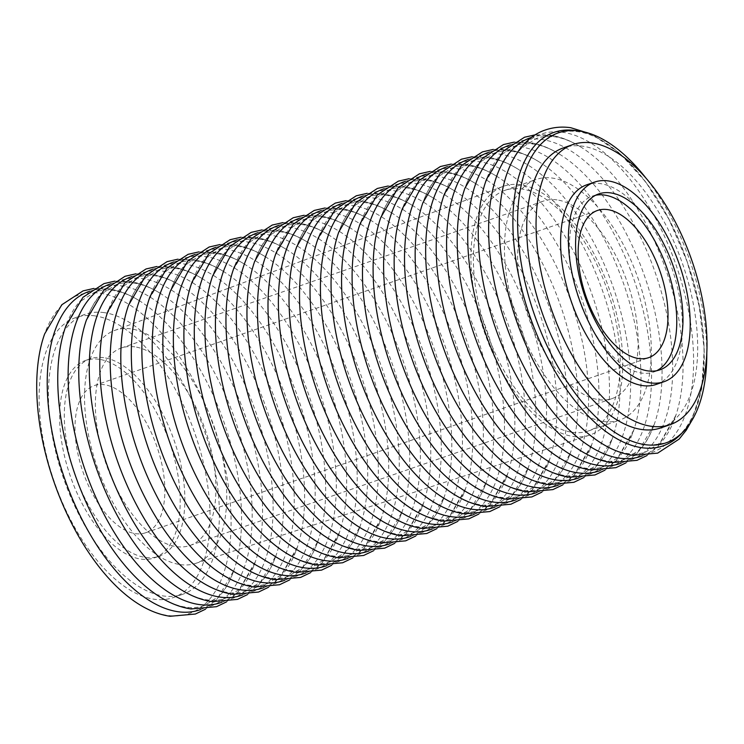 <?xml version="1.0" encoding="UTF-8"?>
<svg xmlns="http://www.w3.org/2000/svg" width="744" height="744" viewBox="0 0 744 744"><rect width="100%" height="100%" fill="white"/><g stroke="black" fill="none" stroke-linecap="round" stroke-linejoin="round"><path stroke-width="0.56" stroke-dasharray="3.72 2.79" d="M160.667 597.395A168.618 84.565 70.8 0 0 188.632 608.118A168.618 84.565 70.8 0 0 246.171 459.941A168.618 84.565 70.8 0 0 121.309 285.845A168.618 84.565 70.8 0 0 66.049 325.537M202.712 582.757A168.618 84.565 70.8 0 0 230.687 593.489A168.618 84.565 70.8 0 0 288.216 445.312A168.618 84.565 70.8 0 0 163.355 271.207A168.618 84.565 70.8 0 0 108.094 310.899M244.767 568.118A168.618 84.565 70.8 0 0 272.732 578.851A168.618 84.565 70.8 0 0 330.271 430.674A168.618 84.565 70.8 0 0 205.409 256.578A168.618 84.565 70.8 0 0 150.148 296.27M286.812 553.49A168.618 84.565 70.8 0 0 314.777 564.212A168.618 84.565 70.8 0 0 372.316 416.036A168.618 84.565 70.8 0 0 247.454 241.939A168.618 84.565 70.8 0 0 192.194 281.632M328.867 538.851A168.618 84.565 70.8 0 0 356.832 549.584A168.618 84.565 70.8 0 0 414.371 401.407A168.618 84.565 70.8 0 0 289.509 227.301A168.618 84.565 70.8 0 0 234.248 267.003M370.912 524.213A168.618 84.565 70.8 0 0 398.877 534.945A168.618 84.565 70.8 0 0 456.416 386.768A168.618 84.565 70.8 0 0 331.554 212.672A168.618 84.565 70.8 0 0 276.294 252.365M412.967 509.584A168.618 84.565 70.8 0 0 440.932 520.307A168.618 84.565 70.8 0 0 498.471 372.13A168.618 84.565 70.8 0 0 373.6 198.034A168.618 84.565 70.8 0 0 318.348 237.727M455.012 494.946A168.618 84.565 70.8 0 0 482.977 505.678A168.618 84.565 70.8 0 0 540.516 357.501A168.618 84.565 70.8 0 0 415.654 183.396A168.618 84.565 70.8 0 0 360.394 223.098M497.066 480.308A168.618 84.565 70.8 0 0 525.031 491.04A168.618 84.565 70.8 0 0 582.571 342.863A168.618 84.565 70.8 0 0 457.7 168.767A168.618 84.565 70.8 0 0 402.448 208.46M539.112 465.679A168.618 84.565 70.8 0 0 567.077 476.402A168.618 84.565 70.8 0 0 624.616 328.225A168.618 84.565 70.8 0 0 499.754 154.129A168.618 84.565 70.8 0 0 444.494 193.821M581.166 451.041A168.618 84.565 70.8 0 0 609.131 461.773A168.618 84.565 70.8 0 0 666.661 313.596A168.618 84.565 70.8 0 0 541.799 139.491A168.618 84.565 70.8 0 0 486.548 179.192M706.8 352.935A164.071 82.286 70.8 0 0 645.95 178.086M135.482 533.643A77.925 39.079 70.8 0 0 145.536 532.778A77.925 39.079 70.8 0 0 159.774 455.728A77.925 39.079 70.8 0 0 104.365 384.713A77.925 39.079 70.8 0 0 94.311 385.587A77.925 39.079 70.8 0 0 80.082 462.638A77.925 39.079 70.8 0 0 135.482 533.643M99.054 359.287A104.532 52.424 70.8 0 0 85.56 360.449A104.532 52.424 70.8 0 0 66.476 463.81A104.532 52.424 70.8 0 0 140.793 559.07A104.532 52.424 70.8 0 0 154.287 557.907A104.532 52.424 70.8 0 0 173.38 454.547A104.532 52.424 70.8 0 0 99.054 359.287M103.714 357.659A104.532 52.424 70.8 0 0 90.219 358.831A104.532 52.424 70.8 0 0 71.126 462.191A104.532 52.424 70.8 0 0 145.452 557.451A104.532 52.424 70.8 0 0 158.946 556.279A104.532 52.424 70.8 0 0 178.039 452.919A104.532 52.424 70.8 0 0 103.714 357.659M94.99 315.884A148.251 74.344 70.8 0 0 75.851 317.548A148.251 74.344 70.8 0 0 48.779 464.135A148.251 74.344 70.8 0 0 154.175 599.227A148.251 74.344 70.8 0 0 173.315 597.572A148.251 74.344 70.8 0 0 200.387 450.985A148.251 74.344 70.8 0 0 94.99 315.884M104.309 312.647A148.251 74.344 70.8 0 0 85.169 314.303A148.251 74.344 70.8 0 0 58.097 460.889A148.251 74.344 70.8 0 0 163.494 595.981A148.251 74.344 70.8 0 0 182.633 594.326A148.251 74.344 70.8 0 0 209.706 447.739A148.251 74.344 70.8 0 0 104.309 312.647M138.682 604.119A168.572 84.537 70.8 0 0 167.558 615.409A168.572 84.537 70.8 0 0 225.069 467.269A168.572 84.537 70.8 0 0 100.245 293.22A168.572 84.537 70.8 0 0 44.64 333.917M221.87 602.221A168.618 84.565 70.8 0 0 254.271 564.808A168.618 84.565 70.8 0 0 255.369 561.683A168.618 84.565 70.8 0 0 162.462 294.736A168.618 84.565 70.8 0 0 159.653 292.959A168.618 84.565 70.8 0 0 131.688 282.227A168.618 84.565 70.8 0 0 111.023 283.752M263.915 587.583A168.618 84.565 70.8 0 0 296.317 550.179A168.618 84.565 70.8 0 0 297.414 547.045A168.618 84.565 70.8 0 0 204.507 280.097A168.618 84.565 70.8 0 0 201.708 278.321A168.618 84.565 70.8 0 0 173.733 267.598A168.618 84.565 70.8 0 0 153.078 269.114M305.97 572.954A168.618 84.565 70.8 0 0 338.371 535.541A168.618 84.565 70.8 0 0 339.469 532.406A168.618 84.565 70.8 0 0 246.562 265.459A168.618 84.565 70.8 0 0 243.753 263.692A168.618 84.565 70.8 0 0 215.788 252.96A168.618 84.565 70.8 0 0 195.123 254.485M348.015 558.316A168.618 84.565 70.8 0 0 380.417 520.902A168.618 84.565 70.8 0 0 381.514 517.778A168.618 84.565 70.8 0 0 288.607 250.83A168.618 84.565 70.8 0 0 285.808 249.054A168.618 84.565 70.8 0 0 257.833 238.322A168.618 84.565 70.8 0 0 237.178 239.847M390.07 543.678A168.618 84.565 70.8 0 0 422.471 506.273A168.618 84.565 70.8 0 0 423.569 503.139A168.618 84.565 70.8 0 0 330.662 236.192A168.618 84.565 70.8 0 0 327.853 234.416A168.618 84.565 70.8 0 0 299.888 223.693A168.618 84.565 70.8 0 0 279.223 225.209M432.115 529.049A168.618 84.565 70.8 0 0 464.516 491.635A168.618 84.565 70.8 0 0 465.614 488.501A168.618 84.565 70.8 0 0 372.707 221.554A168.618 84.565 70.8 0 0 369.908 219.787A168.618 84.565 70.8 0 0 341.933 209.055A168.618 84.565 70.8 0 0 321.278 210.58M474.17 514.411A168.618 84.565 70.8 0 0 506.571 476.997A168.618 84.565 70.8 0 0 507.668 473.872A168.618 84.565 70.8 0 0 414.761 206.925A168.618 84.565 70.8 0 0 411.953 205.149A168.618 84.565 70.8 0 0 383.988 194.417A168.618 84.565 70.8 0 0 363.323 195.942M516.215 499.773A168.618 84.565 70.8 0 0 548.616 462.368A168.618 84.565 70.8 0 0 549.714 459.234A168.618 84.565 70.8 0 0 456.807 192.287A168.618 84.565 70.8 0 0 454.007 190.511A168.618 84.565 70.8 0 0 426.033 179.788A168.618 84.565 70.8 0 0 405.378 181.303M558.27 485.144A168.618 84.565 70.8 0 0 590.671 447.73A168.618 84.565 70.8 0 0 591.768 444.596A168.618 84.565 70.8 0 0 498.861 177.658A168.618 84.565 70.8 0 0 496.053 175.882A168.618 84.565 70.8 0 0 468.088 165.149A168.618 84.565 70.8 0 0 447.423 166.675M600.315 470.506A168.618 84.565 70.8 0 0 632.716 433.101A168.618 84.565 70.8 0 0 633.814 429.967A168.618 84.565 70.8 0 0 540.907 163.02A168.618 84.565 70.8 0 0 538.107 161.243A168.618 84.565 70.8 0 0 510.133 150.511A168.618 84.565 70.8 0 0 489.478 152.036M642.37 455.867A168.618 84.565 70.8 0 0 674.771 418.463A168.618 84.565 70.8 0 0 675.868 415.329A168.618 84.565 70.8 0 0 582.961 148.382A168.618 84.565 70.8 0 0 580.153 146.605A168.618 84.565 70.8 0 0 552.188 135.882A168.618 84.565 70.8 0 0 531.523 137.398M660.942 427.856A148.251 74.344 70.8 0 0 688.014 281.269A148.251 74.344 70.8 0 0 582.617 146.177A148.251 74.344 70.8 0 0 563.478 147.833M656.264 384.406A105.676 53.001 70.8 0 0 675.561 279.911A105.676 53.001 70.8 0 0 600.427 183.619A105.676 53.001 70.8 0 0 586.793 184.8M595.646 195.244A93.13 46.705 70.8 0 0 592.466 196.109A93.13 46.705 70.8 0 0 575.456 288.188A93.13 46.705 70.8 0 0 641.672 373.06A93.13 46.705 70.8 0 0 653.688 372.019A93.13 46.705 70.8 0 0 656.72 370.717M603.31 421.476A127.345 63.863 70.8 0 0 619.743 420.053A127.345 63.863 70.8 0 0 643.002 294.14A127.345 63.863 70.8 0 0 552.466 178.095A127.345 63.863 70.8 0 0 536.024 179.527A127.345 63.863 70.8 0 0 512.774 305.44A127.345 63.863 70.8 0 0 603.31 421.476M572.248 432.292A127.345 63.863 70.8 0 0 588.681 430.869A127.345 63.863 70.8 0 0 611.94 304.956A127.345 63.863 70.8 0 0 521.404 188.911A127.345 63.863 70.8 0 0 504.971 190.334A127.345 63.863 70.8 0 0 481.712 316.247A127.345 63.863 70.8 0 0 572.248 432.292M573.113 436.44A131.679 66.039 70.8 0 0 589.481 435.175A131.679 66.039 70.8 0 0 614.339 305.403A131.679 66.039 70.8 0 0 520.54 184.763A131.679 66.039 70.8 0 0 502.916 186.465A131.679 66.039 70.8 0 0 479.675 317.074A131.679 66.039 70.8 0 0 573.113 436.44M180.262 564.603A123.327 61.845 70.8 0 0 195.588 563.422A123.327 61.845 70.8 0 0 218.866 441.88A123.327 61.845 70.8 0 0 131.018 328.894A123.327 61.845 70.8 0 0 114.52 330.485A123.327 61.845 70.8 0 0 92.749 452.817A123.327 61.845 70.8 0 0 180.262 564.603M134.776 346.853A104.532 52.424 70.8 0 0 121.281 348.025A104.532 52.424 70.8 0 0 102.188 451.385A104.532 52.424 70.8 0 0 176.514 546.645A104.532 52.424 70.8 0 0 189.999 545.473A104.532 52.424 70.8 0 0 209.092 442.113A104.532 52.424 70.8 0 0 134.776 346.853M557.014 199.894A104.532 52.424 70.8 0 0 543.529 201.066A104.532 52.424 70.8 0 0 524.436 304.426A104.532 52.424 70.8 0 0 598.753 399.686A104.532 52.424 70.8 0 0 612.247 398.514A104.532 52.424 70.8 0 0 631.34 295.154A104.532 52.424 70.8 0 0 557.014 199.894M255.369 561.683L239.41 589.304L225.246 598.325C219.768 600.269 213.705 600.771 207.055 599.859C198.778 598.725 189.832 595.163 180.234 589.164A168.544 84.528 70.8 0 0 209.576 600.752A168.544 84.528 70.8 0 0 267.087 452.64A168.544 84.528 70.8 0 0 142.281 278.619A168.544 84.528 70.8 0 0 86.49 319.836C90.591 308.379 95.809 299.609 102.151 293.517L116.092 284.701C121.57 282.767 127.633 282.255 134.292 283.176C142.969 284.357 152.362 288.207 162.462 294.736M297.414 547.045L281.464 574.666L267.301 583.696C261.823 585.63 255.759 586.142 249.101 585.221C240.823 584.096 231.886 580.525 222.279 574.535A168.544 84.528 70.8 0 0 251.63 586.123A168.544 84.528 70.8 0 0 309.141 438.011A168.544 84.528 70.8 0 0 184.326 263.981A168.544 84.528 70.8 0 0 128.545 305.198C132.646 293.75 137.863 284.971 144.197 278.879L158.147 270.072C163.624 268.138 169.688 267.626 176.337 268.538C185.014 269.728 194.407 273.578 204.507 280.097M339.469 532.406L323.51 560.037L309.346 569.058C303.868 570.992 297.805 571.504 291.155 570.592C282.878 569.458 273.932 565.896 264.334 559.897A168.544 84.528 70.8 0 0 293.675 571.485A168.544 84.528 70.8 0 0 351.187 423.373A168.544 84.528 70.8 0 0 226.381 249.352A168.544 84.528 70.8 0 0 170.59 290.569C174.691 279.112 179.909 270.342 186.251 264.25L200.192 255.434C205.67 253.499 211.733 252.988 218.392 253.899C227.069 255.09 236.462 258.94 246.562 265.459M381.514 517.778L365.564 545.399L351.401 554.419C345.923 556.363 339.859 556.865 333.2 555.954C324.923 554.819 315.986 551.258 306.379 545.259A168.544 84.528 70.8 0 0 335.73 556.847A168.544 84.528 70.8 0 0 393.241 408.735A168.544 84.528 70.8 0 0 268.426 234.713A168.544 84.528 70.8 0 0 212.645 275.931C216.746 264.473 221.963 255.703 228.296 249.612L242.246 240.796C247.724 238.861 253.788 238.35 260.437 239.27C269.114 240.452 278.507 244.311 288.607 250.83M423.569 503.139L407.61 530.76L393.446 539.791C387.968 541.725 381.904 542.236 375.255 541.316C366.978 540.191 358.031 536.619 348.434 530.63A168.544 84.528 70.8 0 0 377.775 542.218A168.544 84.528 70.8 0 0 435.287 394.106A168.544 84.528 70.8 0 0 310.481 220.075A168.544 84.528 70.8 0 0 254.69 261.293C258.791 249.844 264.008 241.065 270.351 234.974L284.292 226.167C289.769 224.232 295.833 223.721 302.492 224.632C311.169 225.823 320.562 229.673 330.662 236.192M465.614 488.501L449.664 516.131L435.5 525.152C430.023 527.087 423.95 527.598 417.3 526.687C409.023 525.552 400.086 521.99 390.479 515.992A168.544 84.528 70.8 0 0 419.83 527.58A168.544 84.528 70.8 0 0 477.332 379.468A168.544 84.528 70.8 0 0 352.526 205.446A168.544 84.528 70.8 0 0 296.744 246.664C300.846 235.206 306.063 226.436 312.396 220.345L326.346 211.529C331.824 209.594 337.888 209.083 344.537 210.003C353.214 211.184 362.607 215.035 372.707 221.554M507.668 473.872L491.71 501.493L477.546 510.514C472.068 512.458 466.004 512.969 459.355 512.049C451.078 510.914 442.131 507.352 432.534 501.354A168.544 84.528 70.8 0 0 461.875 512.942A168.544 84.528 70.8 0 0 519.386 364.83A168.544 84.528 70.8 0 0 394.58 190.808A168.544 84.528 70.8 0 0 338.79 232.026C342.891 220.568 348.108 211.798 354.451 205.707L368.392 196.89C373.869 194.956 379.933 194.444 386.592 195.365C395.269 196.546 404.662 200.406 414.761 206.925M549.714 459.234L533.764 486.855L519.6 495.885C514.123 497.82 508.05 498.331 501.4 497.411C493.123 496.285 484.186 492.714 474.579 486.725A168.544 84.528 70.8 0 0 503.921 498.313A168.544 84.528 70.8 0 0 561.432 350.201A168.544 84.528 70.8 0 0 436.626 176.179A168.544 84.528 70.8 0 0 380.844 217.388C384.946 205.939 390.163 197.16 396.496 191.069L410.446 182.261C415.924 180.327 421.988 179.816 428.637 180.727C437.314 181.917 446.707 185.768 456.807 192.287M591.768 444.596L575.809 472.226L561.646 481.247C556.168 483.181 550.104 483.693 543.455 482.782C535.178 481.647 526.231 478.085 516.634 472.087A168.544 84.528 70.8 0 0 545.975 483.674A168.544 84.528 70.8 0 0 603.486 335.563A168.544 84.528 70.8 0 0 478.68 161.541A168.544 84.528 70.8 0 0 422.89 202.759C426.991 191.301 432.208 182.531 438.551 176.44L452.492 167.623C457.969 165.689 464.033 165.177 470.692 166.098C479.369 167.279 488.761 171.129 498.861 177.658M633.814 429.967L617.855 457.588L603.7 466.609C598.223 468.553 592.15 469.064 585.5 468.143C577.223 467.009 568.286 463.447 558.679 457.448A168.544 84.528 70.8 0 0 588.02 469.036A168.544 84.528 70.8 0 0 645.532 320.924A168.544 84.528 70.8 0 0 520.726 146.903A168.544 84.528 70.8 0 0 464.944 188.12C469.046 176.663 474.263 167.893 480.596 161.801L494.546 152.994C500.024 151.051 506.087 150.539 512.737 151.46C521.414 152.641 530.807 156.5 540.907 163.02M675.868 415.329L659.909 442.95L645.746 451.98C640.268 453.914 634.204 454.426 627.555 453.505C619.278 452.38 610.331 448.818 600.734 442.82A168.544 84.528 70.8 0 0 630.075 454.407A168.544 84.528 70.8 0 0 687.586 306.296A168.544 84.528 70.8 0 0 562.78 132.274A168.544 84.528 70.8 0 0 506.99 173.482C511.091 162.034 516.308 153.255 522.651 147.163L536.591 138.356C542.069 136.422 548.133 135.91 554.782 136.822C563.468 138.012 572.861 141.862 582.961 148.382M200.629 609.541A168.544 84.528 70.8 0 0 233.83 570.518A168.544 84.528 70.8 0 0 140.086 301.181A168.544 84.528 70.8 0 0 110.744 289.593A168.544 84.528 70.8 0 0 89.829 291.202M242.674 594.912A168.544 84.528 70.8 0 0 275.875 555.88A168.544 84.528 70.8 0 0 182.141 286.552A168.544 84.528 70.8 0 0 152.79 274.964A168.544 84.528 70.8 0 0 131.874 276.563M284.719 580.274A168.544 84.528 70.8 0 0 317.93 541.241A168.544 84.528 70.8 0 0 224.186 271.913A168.544 84.528 70.8 0 0 194.844 260.326A168.544 84.528 70.8 0 0 173.929 261.935M326.774 565.635A168.544 84.528 70.8 0 0 359.975 526.613A168.544 84.528 70.8 0 0 266.24 257.275A168.544 84.528 70.8 0 0 236.89 245.687A168.544 84.528 70.8 0 0 215.974 247.296M368.819 551.006A168.544 84.528 70.8 0 0 402.02 511.974A168.544 84.528 70.8 0 0 308.286 242.646A168.544 84.528 70.8 0 0 278.944 231.059A168.544 84.528 70.8 0 0 258.029 232.658M410.874 536.368A168.544 84.528 70.8 0 0 444.075 497.336A168.544 84.528 70.8 0 0 350.34 228.008A168.544 84.528 70.8 0 0 320.99 216.42A168.544 84.528 70.8 0 0 300.074 218.029M452.919 521.739A168.544 84.528 70.8 0 0 486.12 482.707A168.544 84.528 70.8 0 0 392.386 213.37A168.544 84.528 70.8 0 0 363.044 201.782A168.544 84.528 70.8 0 0 342.128 203.391M494.974 507.101A168.544 84.528 70.8 0 0 528.175 468.069A168.544 84.528 70.8 0 0 434.44 198.741A168.544 84.528 70.8 0 0 405.089 187.153A168.544 84.528 70.8 0 0 384.174 188.753M537.019 492.463A168.544 84.528 70.8 0 0 570.22 453.431A168.544 84.528 70.8 0 0 476.486 184.103A168.544 84.528 70.8 0 0 447.144 172.515A168.544 84.528 70.8 0 0 426.228 174.124M579.074 477.834A168.544 84.528 70.8 0 0 612.275 438.802A168.544 84.528 70.8 0 0 518.54 169.465A168.544 84.528 70.8 0 0 489.189 157.877A168.544 84.528 70.8 0 0 468.274 159.486M621.119 463.196A168.544 84.528 70.8 0 0 654.32 424.164A168.544 84.528 70.8 0 0 560.585 154.836A168.544 84.528 70.8 0 0 531.244 143.248A168.544 84.528 70.8 0 0 510.328 144.847M682.062 432.915A165.958 83.226 70.8 0 0 687.168 261.758A165.958 83.226 70.8 0 0 576.888 130.749M64.951 328.671L80.91 301.05L95.074 292.02C100.552 290.086 106.615 289.574 113.265 290.495C121.542 291.62 130.488 295.182 140.086 301.181C129.475 294.438 118.854 290.281 108.224 288.7L93.828 288.458M157.858 595.619C167.958 602.138 177.351 605.988 186.028 607.178C192.687 608.09 198.75 607.578 204.228 605.644L218.169 596.837C224.502 590.745 229.729 581.966 233.83 570.518L216.616 600.064L205.465 609.215M106.996 314.033L122.955 286.412L137.119 277.391C142.597 275.447 148.661 274.936 155.319 275.857C163.596 276.991 172.534 280.553 182.141 286.552C171.52 279.8 160.899 275.643 150.269 274.062L135.882 273.82M199.913 580.98C210.013 587.5 219.396 591.359 228.083 592.54C234.732 593.461 240.796 592.949 246.273 591.006L260.214 582.199C266.557 576.107 271.774 567.337 275.875 555.88L258.401 585.714L247.51 594.577M149.051 299.404L165.01 271.774L179.174 262.753C184.652 260.819 190.715 260.307 197.365 261.218C205.642 262.353 214.579 265.915 224.186 271.913C213.575 265.171 202.954 261.005 192.315 259.433L177.928 259.182M241.958 566.342C252.058 572.871 261.451 576.721 270.128 577.902C276.777 578.823 282.85 578.311 288.328 576.377L302.269 567.56C308.602 561.469 313.829 552.699 317.93 541.241L300.446 571.076L289.565 579.939M191.096 284.766L207.055 257.145L221.219 248.115C226.697 246.18 232.76 245.669 239.419 246.589C247.696 247.715 256.634 251.286 266.24 257.275C255.62 250.533 244.999 246.376 234.369 244.795L219.982 244.553M284.013 551.713C294.113 558.233 303.496 562.083 312.182 563.273C318.832 564.184 324.896 563.673 330.373 561.739L344.314 552.932C350.657 546.84 355.874 538.061 359.975 526.613L342.491 556.438L331.61 565.31M233.151 270.128L249.11 242.507L263.274 233.486C268.751 231.542 274.815 231.031 281.464 231.951C289.742 233.086 298.679 236.648 308.286 242.646C297.674 235.895 287.054 231.737 276.415 230.156L262.028 229.915M326.058 537.075C336.158 543.594 345.551 547.454 354.228 548.635C360.877 549.556 366.95 549.044 372.428 547.11L386.368 538.293C392.702 532.202 397.928 523.432 402.02 511.974L384.546 541.809L373.665 550.672M275.196 255.499L291.155 227.869L305.319 218.848C310.797 216.913 316.86 216.402 323.51 217.313C331.796 218.448 340.733 222.01 350.34 228.008C339.72 221.266 329.099 217.099 318.469 215.528L304.082 215.286M368.103 522.446C378.212 528.965 387.596 532.816 396.282 533.997C402.932 534.917 408.995 534.406 414.473 532.471L428.414 523.655C434.756 517.564 439.974 508.794 444.075 497.336L426.591 527.171L415.71 536.033M317.251 240.861L333.21 213.24L347.374 204.209C352.851 202.275 358.915 201.763 365.564 202.684C373.841 203.81 382.779 207.381 392.386 213.37C381.774 206.627 371.154 202.47 360.514 200.889L346.127 200.648M410.158 507.808C420.258 514.327 429.651 518.177 438.328 519.368C444.977 520.279 451.05 519.768 456.528 517.833L470.468 509.026C476.802 502.935 482.019 494.156 486.12 482.707L468.646 512.532L457.765 521.404M359.296 226.223L375.255 198.602L389.419 189.581C394.897 187.637 400.96 187.135 407.61 188.046C415.896 189.181 424.833 192.743 434.44 198.741C423.82 191.989 413.199 187.832 402.569 186.251L388.182 186.009M452.203 493.17C462.312 499.689 471.696 503.549 480.382 504.73C487.032 505.65 493.095 505.139 498.573 503.204L512.514 494.388C518.856 488.296 524.074 479.527 528.175 468.069L510.691 497.903L499.81 506.766M401.351 211.594L417.31 183.963L431.474 174.942C436.951 173.008 443.015 172.496 449.664 173.408C457.941 174.542 466.879 178.104 476.486 184.103C465.874 177.36 455.254 173.194 444.614 171.622L430.227 171.38M494.258 478.541C504.358 485.06 513.751 488.91 522.428 490.101C529.077 491.012 535.141 490.501 540.618 488.566L554.568 479.75C560.902 473.658 566.119 464.888 570.22 453.431L552.746 483.265L541.865 492.128M443.396 196.955L459.355 169.334L473.519 160.304C478.996 158.37 485.06 157.858 491.71 158.779C499.987 159.904 508.933 163.475 518.54 169.465C507.92 162.722 497.299 158.565 486.669 156.984L472.273 156.742M536.303 463.903C546.412 470.422 555.796 474.272 564.482 475.463C571.132 476.374 577.195 475.862 582.673 473.928L596.614 465.121C602.956 459.029 608.174 450.25 612.275 438.802L594.791 468.627L583.91 477.499M485.451 182.317L501.409 154.696L515.564 145.675C521.042 143.732 527.115 143.229 533.764 144.141C542.041 145.275 550.979 148.837 560.585 154.836C549.974 148.084 539.354 143.927 528.714 142.346L514.327 142.104M578.358 449.264C588.457 455.793 597.851 459.643 606.527 460.824C613.177 461.745 619.24 461.233 624.718 459.299L638.668 450.483C645.001 444.391 650.219 435.621 654.32 424.164L636.845 453.998L625.964 462.861M545.575 139.956L557.433 133.353C563.543 131.214 570.164 130.646 577.298 131.642C615.381 135.557 665.099 193.812 688.144 264.622C717.449 347.067 704.289 432.562 665.192 442.959L651.791 445.144M145.536 532.778L648.694 357.659M85.56 360.449L90.219 358.831M75.851 317.548L85.169 314.303M114.855 281.139L129.242 281.381C139.379 282.878 149.516 286.738 159.653 292.959M156.9 266.501L171.297 266.752C181.434 268.249 191.571 272.109 201.708 278.321M198.955 251.872L213.342 252.114C223.479 253.611 233.616 257.471 243.753 263.692M241 237.234L255.397 237.476C265.534 238.973 275.671 242.832 285.808 249.054M283.055 222.596L297.442 222.847C307.579 224.344 317.716 228.203 327.853 234.416M325.1 207.967L339.497 208.208C349.634 209.706 359.771 213.565 369.908 219.787M367.155 193.328L381.542 193.57C391.679 195.068 401.816 198.927 411.953 205.149M409.2 178.69L423.596 178.941C433.733 180.439 443.87 184.298 454.007 190.511M451.255 164.061L465.642 164.303C475.779 165.8 485.916 169.66 496.053 175.882M493.3 149.423L507.696 149.665C517.833 151.162 527.97 155.022 538.107 161.243M535.355 134.785L549.742 135.036C559.879 136.533 570.016 140.393 580.153 146.605M653.688 372.019L659.9 369.852M592.466 196.109L598.678 193.942M691.548 421.02L701.685 388.814L704.215 349.708L699.23 306.314L687.177 261.748L668.958 219.341L645.932 182.224L619.659 153.134L591.722 134.18M646.992 455.542L657.975 446.567L674.771 418.463M604.937 470.18L615.93 461.196L632.716 433.101M562.892 484.818L573.875 475.834L590.671 447.73M520.837 499.447L531.83 490.473L548.616 462.368M478.792 514.085L489.775 505.102L506.571 476.997M436.737 528.714L447.73 519.74L464.516 491.635M394.692 543.353L405.675 534.378L422.471 506.273M352.637 557.991L363.63 549.007L380.417 520.902M310.592 572.62L321.575 563.645L338.371 535.541M268.538 587.258L279.53 578.283L296.317 550.179M226.492 601.896L237.476 592.912L254.271 564.808M173.315 597.572L182.633 594.326M154.287 557.907L158.946 556.279M94.311 385.587L597.469 210.468M588.681 430.869L619.743 420.053M195.588 563.422L589.481 435.175M121.281 348.025L543.529 201.066M189.999 545.473L612.247 398.514M114.52 330.485L502.916 186.465M504.971 190.334L536.024 179.527"/><path stroke-width="1.12" d="M114.855 281.139L103.993 283.603L83.002 297.265L66.049 325.537A168.618 84.565 70.8 0 0 64.951 328.671A168.618 84.565 70.8 0 0 157.858 595.619A168.618 84.565 70.8 0 0 160.667 597.395C170.804 603.607 180.941 607.467 191.078 608.964L216.523 606.676L226.492 601.896M156.9 266.501L146.047 268.965L125.057 282.627L108.094 310.899A168.618 84.565 70.8 0 0 106.996 314.033A168.618 84.565 70.8 0 0 199.913 580.98A168.618 84.565 70.8 0 0 202.712 582.757C212.849 588.978 222.986 592.838 233.123 594.335L258.577 592.038L268.538 587.258M198.955 251.872L188.093 254.336L167.102 267.998L150.148 296.27A168.618 84.565 70.8 0 0 149.051 299.404A168.618 84.565 70.8 0 0 241.958 566.342A168.618 84.565 70.8 0 0 244.767 568.118C254.904 574.34 265.041 578.2 275.178 579.697L300.623 577.409L310.592 572.62M241 237.234L230.147 239.698L209.157 253.36L192.194 281.632A168.618 84.565 70.8 0 0 191.096 284.766A168.618 84.565 70.8 0 0 284.013 551.713A168.618 84.565 70.8 0 0 286.812 553.49C296.949 559.702 307.086 563.561 317.223 565.059L342.668 562.771L352.637 557.991M283.055 222.596L272.192 225.06L251.202 238.722L234.248 267.003A168.618 84.565 70.8 0 0 233.151 270.128A168.618 84.565 70.8 0 0 326.058 537.075A168.618 84.565 70.8 0 0 328.867 538.851C338.994 545.073 349.131 548.933 359.278 550.43L384.722 548.142L394.692 543.353M325.1 207.967L314.247 210.431L293.257 224.093L276.294 252.365A168.618 84.565 70.8 0 0 275.196 255.499A168.618 84.565 70.8 0 0 368.103 522.446A168.618 84.565 70.8 0 0 370.912 524.213C381.049 530.435 391.186 534.294 401.323 535.792L426.768 533.504L436.737 528.714M367.155 193.328L356.292 195.793L335.302 209.455L318.348 237.727A168.618 84.565 70.8 0 0 317.251 240.861A168.618 84.565 70.8 0 0 410.158 507.808A168.618 84.565 70.8 0 0 412.967 509.584C423.094 515.797 433.231 519.656 443.377 521.153L468.822 518.866L478.792 514.085M409.2 178.69L398.347 181.155L377.357 194.816L360.394 223.098A168.618 84.565 70.8 0 0 359.296 226.223A168.618 84.565 70.8 0 0 452.203 493.17A168.618 84.565 70.8 0 0 455.012 494.946C465.149 501.168 475.286 505.027 485.423 506.524L510.868 504.237L520.837 499.447M451.255 164.061L440.392 166.526L419.402 180.188L402.448 208.46A168.618 84.565 70.8 0 0 401.351 211.594A168.618 84.565 70.8 0 0 494.258 478.541A168.618 84.565 70.8 0 0 497.066 480.308C507.194 486.529 517.331 490.389 527.477 491.886L552.922 489.599L562.892 484.818M493.3 149.423L482.447 151.888L461.457 165.549L444.494 193.821A168.618 84.565 70.8 0 0 443.396 196.955A168.618 84.565 70.8 0 0 536.303 463.903A168.618 84.565 70.8 0 0 539.112 465.679C549.249 471.891 559.386 475.751 569.523 477.248L594.968 474.96L604.937 470.18M535.355 134.785L524.492 137.249L503.502 150.911L486.548 179.192A168.618 84.565 70.8 0 0 485.451 182.317A168.618 84.565 70.8 0 0 578.358 449.264A168.618 84.565 70.8 0 0 581.166 451.041C591.294 457.262 601.431 461.122 611.568 462.619L637.022 460.331L646.992 455.542M645.95 178.086A164.071 82.286 70.8 0 0 579.455 131.046A164.071 82.286 70.8 0 0 545.575 139.956A164.071 82.286 70.8 0 0 532.453 308.816A164.071 82.286 70.8 0 0 644.964 444.633A164.071 82.286 70.8 0 0 651.791 445.144A164.071 82.286 70.8 0 0 706.8 352.935M638.64 358.524A77.925 39.079 70.8 0 0 648.694 357.659A77.925 39.079 70.8 0 0 662.923 280.609A77.925 39.079 70.8 0 0 607.523 209.594A77.925 39.079 70.8 0 0 597.469 210.468A77.925 39.079 70.8 0 0 583.231 287.519A77.925 39.079 70.8 0 0 638.64 358.524M93.828 288.458L83.086 290.885L61.817 304.752L44.64 333.917A168.572 84.537 70.8 0 0 138.682 604.119C149.135 610.675 159.588 614.739 170.05 616.283L195.384 614.033L205.465 609.215M111.023 283.752A168.618 84.565 70.8 0 0 78.818 449.739A168.618 84.565 70.8 0 0 199.011 604.509A168.618 84.565 70.8 0 0 221.87 602.221M153.078 269.114A168.618 84.565 70.8 0 0 120.872 435.101A168.618 84.565 70.8 0 0 241.065 589.871A168.618 84.565 70.8 0 0 263.915 587.583M195.123 254.485A168.618 84.565 70.8 0 0 162.917 420.462A168.618 84.565 70.8 0 0 283.111 575.233A168.618 84.565 70.8 0 0 305.97 572.954M237.178 239.847A168.618 84.565 70.8 0 0 204.972 405.833A168.618 84.565 70.8 0 0 325.165 560.604A168.618 84.565 70.8 0 0 348.015 558.316M279.223 225.209A168.618 84.565 70.8 0 0 247.017 391.195A168.618 84.565 70.8 0 0 367.211 545.966A168.618 84.565 70.8 0 0 390.07 543.678M321.278 210.58A168.618 84.565 70.8 0 0 289.072 376.557A168.618 84.565 70.8 0 0 409.265 531.328A168.618 84.565 70.8 0 0 432.115 529.049M363.323 195.942A168.618 84.565 70.8 0 0 331.117 361.928A168.618 84.565 70.8 0 0 451.31 516.699A168.618 84.565 70.8 0 0 474.17 514.411M405.378 181.303A168.618 84.565 70.8 0 0 373.172 347.29A168.618 84.565 70.8 0 0 493.365 502.061A168.618 84.565 70.8 0 0 516.215 499.773M447.423 166.675A168.618 84.565 70.8 0 0 415.217 332.652A168.618 84.565 70.8 0 0 535.41 487.422A168.618 84.565 70.8 0 0 558.27 485.144M489.478 152.036A168.618 84.565 70.8 0 0 457.272 318.023A168.618 84.565 70.8 0 0 577.465 472.793A168.618 84.565 70.8 0 0 600.315 470.506M531.523 137.398A168.618 84.565 70.8 0 0 499.317 303.385A168.618 84.565 70.8 0 0 619.51 458.155A168.618 84.565 70.8 0 0 642.37 455.867M572.796 144.587L563.478 147.833A148.251 74.344 70.8 0 0 536.405 294.419A148.251 74.344 70.8 0 0 641.802 429.511A148.251 74.344 70.8 0 0 660.942 427.856L670.26 424.61A148.251 74.344 70.8 0 0 697.333 278.024A148.251 74.344 70.8 0 0 591.926 142.932A148.251 74.344 70.8 0 0 572.796 144.587A148.251 74.344 70.8 0 0 545.724 291.174A148.251 74.344 70.8 0 0 651.121 426.266A148.251 74.344 70.8 0 0 670.26 424.61M594.558 182.094L586.793 184.8A105.676 53.001 70.8 0 0 567.495 289.286A105.676 53.001 70.8 0 0 642.621 385.587A105.676 53.001 70.8 0 0 656.264 384.406L664.029 381.7A105.676 53.001 70.8 0 0 683.327 277.214A105.676 53.001 70.8 0 0 608.192 180.913A105.676 53.001 70.8 0 0 594.558 182.094A105.676 53.001 70.8 0 0 575.261 286.579A105.676 53.001 70.8 0 0 650.386 382.881A105.676 53.001 70.8 0 0 664.029 381.7M647.885 370.893A93.13 46.705 70.8 0 0 659.9 369.852A93.13 46.705 70.8 0 0 676.91 277.772A93.13 46.705 70.8 0 0 610.703 192.901A93.13 46.705 70.8 0 0 598.678 193.942A93.13 46.705 70.8 0 0 581.669 286.031A93.13 46.705 70.8 0 0 647.885 370.893M656.72 370.717A93.13 46.705 70.8 0 0 669.795 276.787A93.13 46.705 70.8 0 0 604.491 195.058A93.13 46.705 70.8 0 0 595.646 195.244M135.882 273.82L125.029 276.284L103.714 290.281L86.49 319.836A168.544 84.528 70.8 0 0 180.234 589.164C190.845 595.916 201.466 600.073 212.096 601.654L237.494 599.376L247.51 594.577M177.928 259.182L167.075 261.646L145.759 275.643L128.545 305.198A168.544 84.528 70.8 0 0 222.279 574.535C232.891 581.278 243.521 585.435 254.15 587.016L279.539 584.747L289.565 579.939M219.982 244.553L209.129 247.017L187.814 261.014L170.59 290.569A168.544 84.528 70.8 0 0 264.334 559.897C274.945 566.64 285.566 570.806 296.196 572.378L321.594 570.109L331.61 565.31M262.028 229.915L251.174 232.379L229.859 246.376L212.645 275.931A168.544 84.528 70.8 0 0 306.379 545.259C316.991 552.011 327.62 556.168 338.25 557.749L363.639 555.47L373.665 550.672M304.082 215.286L293.229 217.741L271.913 231.737L254.69 261.293A168.544 84.528 70.8 0 0 348.434 530.63C359.045 537.373 369.666 541.53 380.296 543.111L405.694 540.841L415.71 536.033M346.127 200.648L335.274 203.112L313.959 217.108L296.744 246.664A168.544 84.528 70.8 0 0 390.479 515.992C401.09 522.734 411.72 526.901 422.35 528.473L447.739 526.203L457.765 521.404M388.182 186.009L377.329 188.474L356.013 202.47L338.79 232.026A168.544 84.528 70.8 0 0 432.534 501.354C443.145 508.106 453.766 512.263 464.396 513.844L489.794 511.565L499.81 506.766M430.227 171.38L419.374 173.836L398.059 187.832L380.844 217.388A168.544 84.528 70.8 0 0 474.579 486.725C485.19 493.467 495.82 497.624 506.45 499.205L531.839 496.936L541.865 492.128M472.273 156.742L461.429 159.207L440.113 173.203L422.89 202.759A168.544 84.528 70.8 0 0 516.634 472.087C527.245 478.829 537.865 482.996 548.495 484.567L573.894 482.298L583.91 477.499M514.327 142.104L503.474 144.569L482.159 158.565L464.944 188.12A168.544 84.528 70.8 0 0 558.679 457.448C569.29 464.2 579.911 468.357 590.55 469.938L615.939 467.66L625.964 462.861M591.722 134.18L570.769 127.717C561.943 126.452 553.508 127.196 545.464 129.958C530.621 134.766 515.871 148.558 506.99 173.482A168.544 84.528 70.8 0 0 600.734 442.82C611.345 449.562 621.965 453.719 632.595 455.3L657.677 453.133L679.151 439.09L686.173 430.302L691.548 421.02M89.829 291.202A168.544 84.528 70.8 0 0 57.976 457.29A168.544 84.528 70.8 0 0 178.039 611.726A168.544 84.528 70.8 0 0 200.629 609.541M131.874 276.563A168.544 84.528 70.8 0 0 100.022 442.661A168.544 84.528 70.8 0 0 220.094 597.097A168.544 84.528 70.8 0 0 242.674 594.912M173.929 261.935A168.544 84.528 70.8 0 0 142.076 428.023A168.544 84.528 70.8 0 0 262.139 582.459A168.544 84.528 70.8 0 0 284.719 580.274M215.974 247.296A168.544 84.528 70.8 0 0 184.121 413.385A168.544 84.528 70.8 0 0 304.194 567.821A168.544 84.528 70.8 0 0 326.774 565.635M258.029 232.658A168.544 84.528 70.8 0 0 226.176 398.756A168.544 84.528 70.8 0 0 346.239 553.192A168.544 84.528 70.8 0 0 368.819 551.006M300.074 218.029A168.544 84.528 70.8 0 0 268.221 384.118A168.544 84.528 70.8 0 0 388.284 538.554A168.544 84.528 70.8 0 0 410.874 536.368M342.128 203.391A168.544 84.528 70.8 0 0 310.276 369.48A168.544 84.528 70.8 0 0 430.339 523.925A168.544 84.528 70.8 0 0 452.919 521.739M384.174 188.753A168.544 84.528 70.8 0 0 352.321 354.851A168.544 84.528 70.8 0 0 472.384 509.287A168.544 84.528 70.8 0 0 494.974 507.101M426.228 174.124A168.544 84.528 70.8 0 0 394.376 340.213A168.544 84.528 70.8 0 0 514.439 494.648A168.544 84.528 70.8 0 0 537.019 492.463M468.274 159.486A168.544 84.528 70.8 0 0 436.421 325.574A168.544 84.528 70.8 0 0 556.484 480.019A168.544 84.528 70.8 0 0 579.074 477.834M510.328 144.847A168.544 84.528 70.8 0 0 478.476 310.946A168.544 84.528 70.8 0 0 598.539 465.381A168.544 84.528 70.8 0 0 621.119 463.196M576.888 130.749A165.958 83.226 70.8 0 0 575.428 130.525A165.958 83.226 70.8 0 0 518.81 276.359A165.958 83.226 70.8 0 0 641.691 447.702A165.958 83.226 70.8 0 0 682.062 432.915"/></g></svg>
